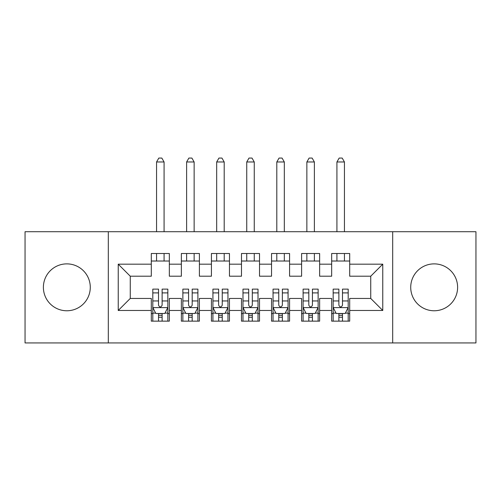 <?xml version="1.0" encoding="UTF-8"?>
<svg xmlns="http://www.w3.org/2000/svg" width="501" height="501" viewBox="0 0 501 501"><rect width="100%" height="100%" fill="white"/><g stroke="black" fill="none" stroke-linecap="round" stroke-linejoin="round"><path stroke-width="0.75" d="M434.167 263.877A23.447 23.447 0 0 0 410.72 287.323A23.447 23.447 0 0 0 434.167 310.77A23.447 23.447 0 0 0 457.613 287.323A23.447 23.447 0 0 0 434.167 263.877M66.833 263.877A23.447 23.447 0 0 0 43.387 287.323A23.447 23.447 0 0 0 66.833 310.77A23.447 23.447 0 0 0 90.28 287.323A23.447 23.447 0 0 0 66.833 263.877M392.684 342.935L475.95 342.935L475.95 231.712L392.684 231.712L392.684 342.935L108.316 342.935L108.316 231.712L25.05 231.712L25.05 342.935L108.316 342.935M392.684 231.712L108.316 231.712M118.236 310.47L118.236 264.177L151.302 264.177L151.302 276.201L130.26 276.201L130.26 298.446L118.236 310.47L151.302 310.47L151.302 321.141L169.338 321.141L169.338 310.47L181.362 310.47L181.362 321.141L199.398 321.141L199.398 310.47L211.422 310.47L211.422 321.141L229.458 321.141L229.458 310.47L241.482 310.47L241.482 321.141L259.518 321.141L259.518 310.47L271.542 310.47L271.542 321.141L289.578 321.141L289.578 310.47L301.602 310.47L301.602 321.141L319.638 321.141L319.638 310.47L331.662 310.47L331.662 321.141L349.698 321.141L349.698 298.446L370.74 298.446L370.74 276.201L349.698 276.201L349.698 264.177L382.764 264.177L382.764 310.47L349.698 310.47M349.698 264.177L349.698 253.506L331.662 253.506L331.662 264.177L319.638 264.177L319.638 253.506L301.602 253.506L301.602 264.177L289.578 264.177L289.578 253.506L271.542 253.506L271.542 264.177L259.518 264.177L259.518 253.506L241.482 253.506L241.482 264.177L229.458 264.177L229.458 253.506L211.422 253.506L211.422 264.177L199.398 264.177L199.398 253.506L181.362 253.506L181.362 264.177L169.338 264.177L169.338 253.506L151.302 253.506L151.302 264.177M319.638 310.47L319.638 298.446L331.662 298.446L331.662 310.47M382.764 264.177L370.74 276.201M289.578 310.47L289.578 298.446L301.602 298.446L301.602 310.47M331.662 264.177L331.662 276.201L319.638 276.201L319.638 264.177M259.518 310.47L259.518 298.446L271.542 298.446L271.542 310.47M301.602 264.177L301.602 276.201L289.578 276.201L289.578 264.177M229.458 310.47L229.458 298.446L241.482 298.446L241.482 310.47M271.542 264.177L271.542 276.201L259.518 276.201L259.518 264.177M199.398 310.47L199.398 298.446L211.422 298.446L211.422 310.47M241.482 264.177L241.482 276.201L229.458 276.201L229.458 264.177M169.338 310.47L169.338 298.446L181.362 298.446L181.362 310.47M211.422 264.177L211.422 276.201L199.398 276.201L199.398 264.177M130.26 298.446L151.302 298.446L151.302 310.47M181.362 264.177L181.362 276.201L169.338 276.201L169.338 264.177M331.662 261.021L349.698 261.021M301.602 261.021L319.638 261.021M271.542 261.021L289.578 261.021M241.482 261.021L259.518 261.021M211.422 261.021L229.458 261.021M181.362 261.021L199.398 261.021M151.302 261.021L169.338 261.021M151.302 313.626L152.805 313.626M167.835 313.626L169.338 313.626M181.362 313.626L182.865 313.626M197.895 313.626L199.398 313.626M211.422 313.626L212.925 313.626M227.955 313.626L229.458 313.626M241.482 313.626L242.985 313.626M258.015 313.626L259.518 313.626M271.542 313.626L273.045 313.626M288.075 313.626L289.578 313.626M301.602 313.626L303.105 313.626M318.135 313.626L319.638 313.626M331.662 313.626L333.165 313.626M348.195 313.626L349.698 313.626M118.236 264.177L130.26 276.201M370.74 298.446L382.764 310.47M158.516 317.233L162.124 317.233M152.805 292.897L158.516 292.897L158.516 289.127L152.805 289.127L152.805 307.464L155.811 313.476L164.829 313.476L167.835 307.464L167.835 289.127L162.124 289.127L162.124 292.897L167.835 292.897M167.835 307.464L167.835 321.141M152.805 307.464L152.805 321.141M162.124 313.476L162.124 321.141M158.516 321.141L158.516 313.476M158.516 292.897L158.516 305.209C159.719 307.526 160.921 307.526 162.124 305.209L162.124 292.897M158.516 313.626L162.124 313.626M164.077 261.021L164.077 253.506M164.077 231.712L164.077 161.973L156.562 161.973L156.562 231.712M156.562 261.021L156.562 253.506M156.562 161.973L158.817 158.065L161.823 158.065L164.077 161.973M188.576 317.233L192.184 317.233M182.865 292.897L188.576 292.897L188.576 289.127L182.865 289.127L182.865 307.464L185.871 313.476L194.889 313.476L197.895 307.464L197.895 289.127L192.184 289.127L192.184 292.897L197.895 292.897M197.895 307.464L197.895 321.141M182.865 307.464L182.865 321.141M192.184 313.476L192.184 321.141M188.576 321.141L188.576 313.476M188.576 292.897L188.576 305.209C189.779 307.526 190.981 307.526 192.184 305.209L192.184 292.897M188.576 313.626L192.184 313.626M194.137 261.021L194.137 253.506M194.137 231.712L194.137 161.973L186.623 161.973L186.623 231.712M186.623 261.021L186.623 253.506M186.623 161.973L188.877 158.065L191.883 158.065L194.137 161.973M218.636 317.233L222.244 317.233M212.925 292.897L218.636 292.897L218.636 289.127L212.925 289.127L212.925 307.464L215.931 313.476L224.949 313.476L227.955 307.464L227.955 289.127L222.244 289.127L222.244 292.897L227.955 292.897M227.955 307.464L227.955 321.141M212.925 307.464L212.925 321.141M222.244 313.476L222.244 321.141M218.636 321.141L218.636 313.476M218.636 292.897L218.636 305.209C219.839 307.526 221.041 307.526 222.244 305.209L222.244 292.897M218.636 313.626L222.244 313.626M224.197 261.021L224.197 253.506M224.197 231.712L224.197 161.973L216.683 161.973L216.683 231.712M216.683 261.021L216.683 253.506M216.683 161.973L218.937 158.065L221.943 158.065L224.197 161.973M248.696 317.233L252.304 317.233M242.985 292.897L248.696 292.897L248.696 289.127L242.985 289.127L242.985 307.464L245.991 313.476L255.009 313.476L258.015 307.464L258.015 289.127L252.304 289.127L252.304 292.897L258.015 292.897M258.015 307.464L258.015 321.141M242.985 307.464L242.985 321.141M252.304 313.476L252.304 321.141M248.696 321.141L248.696 313.476M248.696 292.897L248.696 305.209C249.899 307.526 251.101 307.526 252.304 305.209L252.304 292.897M248.696 313.626L252.304 313.626M254.257 261.021L254.257 253.506M254.257 231.712L254.257 161.973L246.742 161.973L246.742 231.712M246.742 261.021L246.742 253.506M246.742 161.973L248.997 158.065L252.003 158.065L254.257 161.973M278.756 317.233L282.364 317.233M273.045 292.897L278.756 292.897L278.756 289.127L273.045 289.127L273.045 307.464L276.051 313.476L285.069 313.476L288.075 307.464L288.075 289.127L282.364 289.127L282.364 292.897L288.075 292.897M288.075 307.464L288.075 321.141M273.045 307.464L273.045 321.141M282.364 313.476L282.364 321.141M278.756 321.141L278.756 313.476M278.756 292.897L278.756 305.209C279.959 307.526 281.161 307.526 282.364 305.209L282.364 292.897M278.756 313.626L282.364 313.626M284.317 261.021L284.317 253.506M284.317 231.712L284.317 161.973L276.803 161.973L276.803 231.712M276.803 261.021L276.803 253.506M276.803 161.973L279.057 158.065L282.063 158.065L284.317 161.973M308.816 317.233L312.424 317.233M303.105 292.897L308.816 292.897L308.816 289.127L303.105 289.127L303.105 307.464L306.111 313.476L315.129 313.476L318.135 307.464L318.135 289.127L312.424 289.127L312.424 292.897L318.135 292.897M318.135 307.464L318.135 321.141M303.105 307.464L303.105 321.141M312.424 313.476L312.424 321.141M308.816 321.141L308.816 313.476M308.816 292.897L308.816 305.209C310.019 307.526 311.221 307.526 312.424 305.209L312.424 292.897M308.816 313.626L312.424 313.626M314.377 261.021L314.377 253.506M314.377 231.712L314.377 161.973L306.863 161.973L306.863 231.712M306.863 261.021L306.863 253.506M306.863 161.973L309.117 158.065L312.123 158.065L314.377 161.973M338.876 317.233L342.484 317.233M333.165 292.897L338.876 292.897L338.876 289.127L333.165 289.127L333.165 307.464L336.171 313.476L345.189 313.476L348.195 307.464L348.195 289.127L342.484 289.127L342.484 292.897L348.195 292.897M348.195 307.464L348.195 321.141M333.165 307.464L333.165 321.141M342.484 313.476L342.484 321.141M338.876 321.141L338.876 313.476M338.876 292.897L338.876 305.209C340.079 307.526 341.281 307.526 342.484 305.209L342.484 292.897M338.876 313.626L342.484 313.626M344.438 261.021L344.438 253.506M344.438 231.712L344.438 161.973L336.923 161.973L336.923 231.712M336.923 261.021L336.923 253.506M336.923 161.973L339.177 158.065L342.183 158.065L344.438 161.973M152.88 307.614L167.76 307.614M167.835 313.112L165.011 313.112M155.629 313.112L152.805 313.112M162.124 300.951L167.835 300.951M152.805 300.951L158.516 300.951M158.516 315.323L162.124 315.323M182.94 307.614L197.82 307.614M197.895 313.112L195.071 313.112M185.689 313.112L182.865 313.112M192.184 300.951L197.895 300.951M182.865 300.951L188.576 300.951M188.576 315.323L192.184 315.323M213 307.614L227.88 307.614M227.955 313.112L225.131 313.112M215.749 313.112L212.925 313.112M222.244 300.951L227.955 300.951M212.925 300.951L218.636 300.951M218.636 315.323L222.244 315.323M243.06 307.614L257.94 307.614M258.015 313.112L255.191 313.112M245.809 313.112L242.985 313.112M252.304 300.951L258.015 300.951M242.985 300.951L248.696 300.951M248.696 315.323L252.304 315.323M273.12 307.614L288 307.614M288.075 313.112L285.251 313.112M275.869 313.112L273.045 313.112M282.364 300.951L288.075 300.951M273.045 300.951L278.756 300.951M278.756 315.323L282.364 315.323M303.18 307.614L318.06 307.614M318.135 313.112L315.311 313.112M305.929 313.112L303.105 313.112M312.424 300.951L318.135 300.951M303.105 300.951L308.816 300.951M308.816 315.323L312.424 315.323M333.24 307.614L348.12 307.614M348.195 313.112L345.371 313.112M335.989 313.112L333.165 313.112M342.484 300.951L348.195 300.951M333.165 300.951L338.876 300.951M338.876 315.323L342.484 315.323"/></g></svg>
